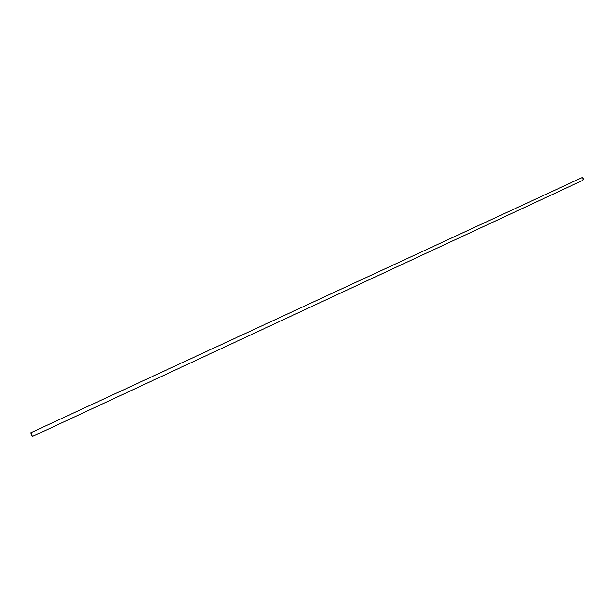 <?xml version="1.0" encoding="UTF-8"?>
<svg xmlns="http://www.w3.org/2000/svg" width="614" height="614" viewBox="0 0 614 614"><rect width="100%" height="100%" fill="white"/><g stroke="black" fill="none" stroke-linecap="round" stroke-linejoin="round"><path stroke-width="0.92" d="M32.55 436.439L582.801 180.332L583.1 178.536L582.126 177.592L30.838 432.74L32.342 436.308M30.923 432.763L32.35 436.285L31.276 434.804L30.838 432.74M583.285 179.158L582.755 178.014M31.874 435.41L31.682 434.819M31.222 433.983L31.521 434.443L31.222 433.983M31.529 434.896L31.828 435.526M31.437 434.29L31.168 433.691M31.13 434.037L31.36 434.443M31.114 433.875L31.514 434.428"/></g></svg>
